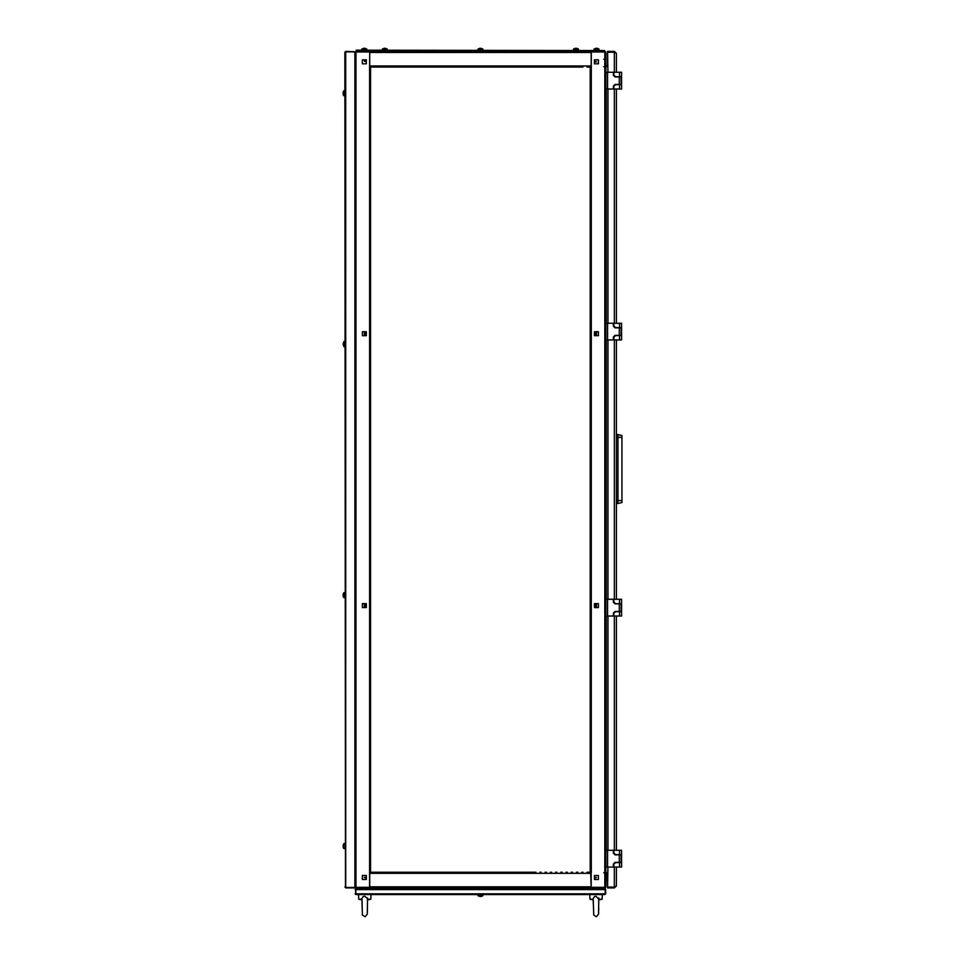 <?xml version="1.0" encoding="UTF-8"?>
<svg xmlns="http://www.w3.org/2000/svg" width="965" height="965" viewBox="0 0 965 965"><rect width="100%" height="100%" fill="white"/><g stroke="black" fill="none" stroke-linecap="round" stroke-linejoin="round"><path stroke-width="1.45" d="M590.206 858.536L591.147 887.281M591.147 52.026L604.838 52.014L604.838 51.386L591.243 51.386L591.243 67.068L590.206 67.068L590.206 263.759M591.147 872.227L591.147 887.909M369.667 887.909L369.667 872.227L535.925 872.227M369.667 887.281L355.976 887.281L355.976 887.909L369.559 887.909L369.559 872.227L370.608 872.227L370.608 67.068L370.608 70.312L370.608 67.068L369.559 67.068L369.667 52.026M582.981 67.068L369.667 67.068L369.667 51.386L591.147 51.386L591.147 67.068M605.212 887.848L605.26 888.753L355.554 888.753L355.554 888.126L360.572 888.126L360.572 888.753L356.025 888.753L355.554 893.771L355.554 889.585M477.892 50.132L477.989 48.974L482.814 48.974L480.703 48.25L482.814 48.974M477.989 48.974L479.846 48.25L477.892 49.155L482.91 49.155L482.91 50.132M364.034 48.25L361.923 48.974L366.748 48.974L364.891 48.25L366.845 49.155L361.827 49.155L364.637 48.25M387.339 49.155L387.339 50.132L387.339 49.155L382.321 49.155L382.321 50.132L382.417 48.974L387.242 48.974L385.131 48.25L387.242 48.974M382.417 48.974L384.275 48.25L382.321 49.155M573.56 48.974L575.417 48.25L573.56 48.974L578.397 48.974L576.539 48.25L578.493 49.155L573.56 48.974L573.475 50.132L573.475 49.155M596.177 48.25L594.066 48.974L598.891 48.974L597.033 48.25L598.988 49.155L593.97 49.155L596.768 48.25M482.91 894.603L482.814 895.761L477.989 895.761L480.112 896.485L477.989 895.761M482.814 895.761L480.968 896.485L482.91 895.58L477.892 895.58L477.892 894.603M344.891 848.597L343.733 848.5L343.733 843.675M344.891 843.579L343.914 843.579L343.914 848.597L343.178 844.797M343.733 597.54L343.166 596.43L343.914 597.637L343.914 592.619L344.891 592.619L344.891 597.637L343.733 597.54L343.733 592.715M343.178 596.418L343.178 593.837M344.891 346.676L343.733 346.58L343.733 341.755L343.178 343.866M343.914 341.658L344.891 341.658L343.914 341.658L343.914 346.676L343.178 344.469M343.733 95.619L343.166 94.51L343.914 95.716L343.914 90.698L344.891 90.698L344.891 95.716L343.733 95.619L343.733 90.794M343.178 94.498L343.178 91.916M607.564 89.021L613.414 89.021L613.414 86.102L615.091 84.425L621.146 84.425L621.146 76.898L615.091 76.898L613.414 75.222L613.414 72.291L607.564 72.291L607.564 89.021L605.887 89.021M605.887 72.291L607.564 72.291M621.569 72.291L621.569 76.681L619.482 76.681L619.482 72.291L621.569 72.291L621.569 89.021L619.482 89.021L619.482 84.63L621.569 84.63L621.569 89.021M607.564 339.982L613.414 339.982L613.414 337.062L615.091 335.386L621.146 335.386L621.146 327.859L615.091 327.859L613.414 326.182L613.414 323.251L607.564 323.251L607.564 339.982L605.887 339.982L605.887 342.177M605.887 95.197L605.887 323.251L607.564 323.251M621.569 323.251L621.569 327.642L619.482 327.642L619.482 323.251L621.569 323.251L621.569 339.982L619.482 339.982L619.482 335.591L621.569 335.591L621.569 339.982M607.564 616.044L613.414 616.044L613.414 613.113L615.091 611.436L621.146 611.436L621.146 603.909L615.091 603.909L613.414 602.232L613.414 599.313L607.564 599.313L607.564 616.044L605.887 616.044M605.887 599.313L607.564 599.313M621.569 599.313L621.569 603.704L619.482 603.704L619.482 599.313L621.569 599.313L621.569 616.044L619.482 616.044L619.482 611.653L621.569 611.653L621.569 616.044M607.564 867.004L613.414 867.004L613.414 864.073L615.091 862.396L621.146 862.396L621.146 854.869L615.091 854.869L613.414 853.193L613.414 850.274L607.564 850.274L607.564 867.004L605.887 867.004M605.887 850.274L607.564 850.274M621.569 850.274L621.569 854.664L619.482 854.664L619.482 850.274L621.569 850.274L621.569 867.004L619.482 867.004L619.482 862.614L621.569 862.614L621.569 867.004M616.346 503.525L618.01 503.525L618.01 434.515L621.991 435.577L621.991 500.594L616.346 500.594M618.01 503.525L621.991 502.463L621.991 500.594M367.569 899.899L370.801 899.211L371.03 894.603L358.485 894.603L358.715 899.211L361.935 899.211M370.801 899.211L367.581 899.211M598.867 899.899L602.1 899.211L602.329 894.603L596.056 894.603M602.1 899.211L598.879 899.211M593.234 899.211L590.013 899.211L589.784 894.603M360.572 887.909L600.242 888.126L600.242 888.753L604.778 888.753L605.2 889.585L355.615 889.585L355.976 894.603L355.132 893.771M600.242 887.909L605.26 888.126L605.26 888.753M599.193 51.386L604.211 51.169L604.211 50.542L604.211 51.169M361.622 51.386L361.622 50.542M356.604 51.169L356.604 50.542L356.628 51.386L599.193 51.169L599.193 50.542M361.996 899.211L362.357 915.013L365.108 916.75L367.291 914.12L367.544 897.993M593.294 899.211L593.656 915.013L596.406 916.75L598.602 914.12L598.843 897.993M361.984 902.589L362.008 903.747L361.984 902.589M593.342 904.157L593.294 902.432M593.294 902.589L593.306 903.747L593.294 902.589M361.959 900.743L361.947 899.899L358.715 899.211L361.947 899.899L361.959 900.683M367.424 908.33L367.412 909.211L367.424 908.33M593.258 900.743L593.246 899.899L590.013 899.211M598.722 908.33L598.722 909.211L598.722 908.33M591.243 887.909L604.838 887.909L604.838 887.281L591.243 887.281L591.243 887.909M606.309 872.65L605.887 886.871L605.887 873.699L606.309 872.65L607.564 872.65M607.974 867.004L607.564 887.016L607.564 873.277L606.309 873.277M605.441 887.197L604.838 887.909M605.887 886.871L605.887 52.424L604.838 52.014L604.838 887.281L605.755 887.366M596.479 877.462L594.488 878.09L594.488 879.441L598.457 879.441L594.488 879.441L594.488 875.472L598.457 875.472L598.457 879.441L598.457 875.472L594.488 875.472L594.488 877.462L596.479 877.462M605.248 52.05L605.887 52.424L605.887 74.076M595.743 607.576L594.488 607.576L595.743 607.576L595.743 603.595L594.488 603.595L595.743 603.595L595.743 607.576L594.488 607.576L594.488 603.595L595.743 603.595M595.743 335.699L594.488 335.699L595.743 335.699L595.743 331.719L594.488 331.719L595.743 331.719L595.743 335.699L594.488 335.699L594.488 331.719L595.743 331.719M596.479 331.719L598.457 331.719L598.457 335.699L596.479 335.699L596.479 331.719M596.479 603.595L598.457 603.595L598.457 607.576L596.479 607.576L596.479 603.595M594.488 63.823L594.488 61.832L596.479 61.832L594.488 61.205L594.488 59.854L598.457 59.854L598.457 63.823L594.488 63.823L598.457 63.823L598.457 59.854L594.488 59.854L594.488 63.823M591.243 52.014L604.886 52.014M605.887 76.79L605.887 84.534M605.887 87.248L605.887 91.217M605.887 346.158L605.887 553.09M590.206 267.727L590.206 279.44M590.206 283.408L590.206 289.898M590.206 325.241L590.206 331.719M590.206 335.699L590.206 342.177M590.206 361.839L590.206 368.316M590.206 387.978L590.206 399.691M590.206 408.895L590.206 415.372M590.206 419.353L590.206 425.83M590.206 482.09L590.206 488.58M590.206 523.923L590.206 718.623M590.206 759.19L590.206 776.137M590.206 785.329L590.206 791.819M590.206 795.787L590.206 802.277M590.206 811.481L590.206 817.958M590.206 821.939L590.206 828.416M590.206 832.385L590.206 844.098M590.206 848.078L590.206 854.556M590.206 293.867L590.206 295.121M590.206 299.102L590.206 300.356M590.206 304.325L590.206 305.579M590.206 309.56L590.206 310.814M590.206 314.783L590.206 316.038M590.206 320.018L590.206 321.273M590.206 346.158L590.206 347.412M590.206 351.381L590.206 352.635M590.206 356.616L590.206 357.87M590.206 372.297L590.206 373.552M590.206 377.52L590.206 378.775M590.206 382.755L590.206 384.01M590.206 403.672L590.206 404.926M590.206 429.811L590.206 431.066M590.206 435.034L590.206 436.289M590.206 440.269L590.206 441.524M590.206 445.492L590.206 446.747M590.206 450.715L590.206 451.97M590.206 455.95L590.206 457.205M590.206 461.173L590.206 462.428M590.206 466.409L590.206 467.663M590.206 471.632L590.206 472.886M590.206 476.867L590.206 478.121M590.206 492.548L590.206 493.803M590.206 497.771L590.206 499.026M590.206 503.006L590.206 504.261M590.206 508.229L590.206 509.484M590.206 513.464L590.206 514.719M590.206 518.688L590.206 519.942M590.206 722.592L590.206 723.847M590.206 727.827L590.206 729.082M590.206 733.05L590.206 734.305M590.206 738.285L590.206 739.54M590.206 743.508L590.206 744.763M590.206 748.731L590.206 749.986M590.206 753.967L590.206 755.221M590.206 780.106L590.206 781.361M590.206 806.245L590.206 807.5M586.961 67.068L590.206 67.068L590.206 872.227L586.961 872.227M594.488 603.595L594.488 607.576L598.457 607.576L598.457 603.595L594.488 603.595M594.488 331.719L594.488 335.699L598.457 335.699L598.457 331.719L594.488 331.719M607.564 66.645L606.309 66.645L605.887 65.608L607.564 66.018L607.564 52.279L607.974 72.291M606.309 66.645L606.309 66.018M605.911 65.982L605.887 59.902M604.838 67.984L604.838 52.014L605.61 51.712M530.702 872.227L529.447 872.227L530.702 872.227M524.224 872.227L509.785 872.227M504.562 872.227L503.308 872.227L504.562 872.227M498.073 872.227L467.965 872.227M461.475 872.227L441.825 872.227M435.336 872.227L410.451 872.227M405.228 872.227L403.973 872.227L405.228 872.227M398.738 872.227L384.311 872.227M379.076 872.227L377.822 872.227L379.076 872.227M373.853 872.227L370.608 872.227L373.853 872.227M388.28 872.227L389.534 872.227M393.515 872.227L394.769 872.227M414.419 872.227L415.674 872.227M419.654 872.227L420.909 872.227M424.877 872.227L426.132 872.227M430.113 872.227L431.367 872.227M445.794 872.227L447.048 872.227M451.017 872.227L452.271 872.227M456.252 872.227L457.506 872.227M471.933 872.227L473.188 872.227M477.168 872.227L478.423 872.227M482.391 872.227L483.646 872.227M487.627 872.227L488.881 872.227M492.85 872.227L494.104 872.227M513.766 872.227L515.02 872.227M518.989 872.227L520.244 872.227M539.905 872.227L541.16 872.227M545.129 872.227L546.383 872.227M550.364 872.227L551.618 872.227M555.587 872.227L556.841 872.227M560.822 872.227L562.076 872.227M566.045 872.227L567.299 872.227M571.268 872.227L572.534 872.227M576.503 872.227L577.758 872.227M581.726 872.227L582.981 872.227M369.559 887.281L355.892 887.281L355.976 52.014L369.667 52.014L369.559 51.386L355.976 51.386L354.927 52.424L355.976 51.386M355.856 887.281L355.687 887.872L354.927 886.871L355.976 887.281L355.976 91.241M364.336 877.462L366.326 877.462L366.326 875.472L362.345 875.472L366.326 875.472L366.326 879.441L362.345 879.441L362.345 875.472L362.345 879.441L366.326 879.441L366.326 878.09L364.336 877.462M365.072 331.719L366.326 331.719L365.072 331.719L365.072 335.699L366.326 335.699L365.072 335.699L365.072 331.719L366.326 331.719L366.326 335.699L365.072 335.699M365.072 603.595L366.326 603.595L365.072 603.595L365.072 607.576L366.326 607.576L365.072 607.576L365.072 603.595L366.326 603.595L366.326 607.576L365.072 607.576M370.608 74.281L370.608 70.312M370.608 79.504L370.608 75.535M370.608 84.739L370.608 80.758M370.608 89.962L370.608 85.994M370.608 95.197L370.608 96.452L370.608 95.197M370.608 100.42L370.608 101.675L370.608 100.42M370.608 105.655L370.608 101.675M370.608 110.879L370.608 112.133L370.608 110.879M370.608 116.102L370.608 112.133M370.608 121.337L370.608 117.368M370.608 126.56L370.608 127.814L370.608 126.56M370.608 131.795L370.608 133.049L370.608 131.795M370.608 137.018L370.608 133.049M370.608 142.253L370.608 143.508L370.608 142.253M370.608 147.476L370.608 143.508M370.608 152.711L370.608 148.731M370.608 157.934L370.608 153.966M370.608 163.157L370.608 159.189M370.608 168.393L370.608 169.647L370.608 168.393M370.608 173.616L370.608 169.647M370.608 178.851L370.608 174.87M370.608 184.074L370.608 185.328L370.608 184.074M370.608 189.309L370.608 185.328M370.608 194.532L370.608 190.563M370.608 199.755L370.608 201.022L370.608 199.755M370.608 204.99L370.608 201.022M370.608 210.213L370.608 211.468L370.608 210.213M370.608 215.448L370.608 216.703L370.608 215.448M370.608 220.671L370.608 221.926L370.608 220.671M370.608 225.907L370.608 227.161L370.608 225.907M370.608 231.13L370.608 227.161M370.608 236.365L370.608 232.384M370.608 241.588L370.608 237.619M370.608 246.811L370.608 248.065L370.608 246.811M370.608 252.046L370.608 248.065M370.608 257.269L370.608 253.3M370.608 262.504L370.608 258.524M370.608 267.727L370.608 263.759M370.608 272.962L370.608 268.982M370.608 278.185L370.608 279.44L370.608 278.185M370.608 283.408L370.608 279.44M370.608 288.644L370.608 289.898L370.608 288.644M370.608 293.867L370.608 295.121L370.608 293.867M370.608 299.102L370.608 295.121M370.608 304.325L370.608 300.356M370.608 309.56L370.608 305.579M370.608 314.783L370.608 310.814M370.608 320.018L370.608 321.273L370.608 320.018M370.608 325.241L370.608 326.496L370.608 325.241M370.608 330.464L370.608 326.496M370.608 335.699L370.608 331.719M370.608 340.922L370.608 342.177L370.608 340.922M370.608 346.158L370.608 342.177M370.608 351.381L370.608 347.412M370.608 356.616L370.608 352.635M370.608 361.839L370.608 357.87M370.608 367.062L370.608 363.093M370.608 372.297L370.608 373.552L370.608 372.297M370.608 377.52L370.608 378.775L370.608 377.52M370.608 382.755L370.608 378.775M370.608 387.978L370.608 384.01M370.608 393.213L370.608 389.233M370.608 398.436L370.608 394.468M370.608 403.672L370.608 399.691M370.608 408.895L370.608 404.926M370.608 414.118L370.608 415.372L370.608 414.118M370.608 419.353L370.608 415.372M370.608 424.576L370.608 420.607M370.608 429.811L370.608 425.83M370.608 435.034L370.608 431.066M370.608 440.269L370.608 436.289M370.608 445.492L370.608 441.524M370.608 450.715L370.608 451.97L370.608 450.715M370.608 455.95L370.608 457.205L370.608 455.95M370.608 461.173L370.608 462.428L370.608 461.173M370.608 466.409L370.608 462.428M370.608 471.632L370.608 467.663M370.608 476.867L370.608 472.886M370.608 482.09L370.608 478.121M370.608 487.325L370.608 483.344M370.608 492.548L370.608 493.803L370.608 492.548M370.608 497.771L370.608 493.803M370.608 503.006L370.608 499.026M370.608 508.229L370.608 504.261M370.608 513.464L370.608 509.484M370.608 518.688L370.608 519.942L370.608 518.688M370.608 523.923L370.608 519.942M370.608 529.146L370.608 525.177M370.608 534.369L370.608 535.623L370.608 534.369M370.608 539.604L370.608 540.858L370.608 539.604M370.608 544.827L370.608 540.858M370.608 550.062L370.608 546.081M370.608 555.285L370.608 551.317M370.608 560.52L370.608 561.775L370.608 560.52M370.608 565.743L370.608 561.775M370.608 570.978L370.608 566.998M370.608 576.202L370.608 572.233M370.608 581.425L370.608 577.456M370.608 586.66L370.608 582.679M370.608 591.883L370.608 587.914M370.608 597.118L370.608 593.137M370.608 602.341L370.608 598.372M370.608 607.576L370.608 608.831L370.608 607.576M370.608 612.799L370.608 614.054L370.608 612.799M370.608 618.022L370.608 619.277L370.608 618.022M370.608 623.257L370.608 624.512L370.608 623.257M370.608 628.48L370.608 629.735L370.608 628.48M370.608 633.716L370.608 629.735M370.608 638.939L370.608 634.97M370.608 644.174L370.608 640.193M370.608 649.397L370.608 645.428M370.608 654.632L370.608 655.886L370.608 654.632M370.608 659.855L370.608 655.886M370.608 665.078L370.608 661.109M370.608 670.313L370.608 666.332M370.608 675.536L370.608 671.568M370.608 680.771L370.608 676.791M370.608 685.994L370.608 682.026M370.608 691.23L370.608 687.249M370.608 696.453L370.608 692.484M370.608 701.676L370.608 702.93L370.608 701.676M370.608 706.911L370.608 708.165L370.608 706.911M370.608 712.134L370.608 713.388L370.608 712.134M370.608 717.369L370.608 713.388M370.608 722.592L370.608 718.623M370.608 727.827L370.608 729.082L370.608 727.827M370.608 733.05L370.608 729.082M370.608 738.285L370.608 734.305M370.608 743.508L370.608 739.54M370.608 748.731L370.608 744.763M370.608 753.967L370.608 749.986M370.608 759.19L370.608 755.221M370.608 764.425L370.608 760.444M370.608 769.648L370.608 765.679M370.608 774.883L370.608 776.137L370.608 774.883M370.608 780.106L370.608 781.361L370.608 780.106M370.608 785.329L370.608 786.584L370.608 785.329M370.608 790.564L370.608 786.584M370.608 795.787L370.608 791.819M370.608 801.022L370.608 797.042M370.608 806.245L370.608 802.277M370.608 811.481L370.608 807.5M370.608 816.704L370.608 812.735M370.608 821.939L370.608 817.958M370.608 827.162L370.608 828.416L370.608 827.162M370.608 832.385L370.608 833.639L370.608 832.385M370.608 837.62L370.608 833.639M370.608 842.843L370.608 838.875M370.608 848.078L370.608 849.333L370.608 848.078M370.608 853.301L370.608 849.333M370.608 858.536L370.608 859.791L370.608 858.536M370.608 863.759L370.608 865.014L370.608 863.759M370.608 868.982L370.608 872.227L370.608 868.982M364.336 607.576L362.345 607.576L362.345 603.595L364.336 603.595L364.336 607.576M366.326 59.854L366.326 61.205L364.336 61.205L366.326 61.832L366.326 63.823L362.345 63.823L362.345 59.854L366.326 59.854L362.345 59.854L362.345 63.823L366.326 63.823L366.326 59.854M364.336 335.699L362.345 335.699L362.345 331.719L364.336 331.719L364.336 335.699M366.326 335.699L366.326 331.719L362.345 331.719L362.345 335.699L366.326 335.699M366.326 607.576L366.326 603.595L362.345 603.595L362.345 607.576L366.326 607.576M373.853 67.068L377.822 67.068M383.057 67.068L384.311 67.068L383.057 67.068M388.28 67.068L389.534 67.068L388.28 67.068M394.769 67.068L414.419 67.068M420.909 67.068L424.877 67.068M431.367 67.068L435.336 67.068M441.825 67.068L445.794 67.068M452.271 67.068L456.252 67.068M461.475 67.068L462.73 67.068L461.475 67.068M466.71 67.068L467.965 67.068L466.71 67.068M471.933 67.068L473.188 67.068L471.933 67.068M477.168 67.068L478.423 67.068L477.168 67.068M482.391 67.068L483.646 67.068L482.391 67.068M488.881 67.068L498.073 67.068M504.562 67.068L518.989 67.068M525.479 67.068L545.129 67.068M550.364 67.068L551.618 67.068L550.364 67.068M555.587 67.068L556.841 67.068L555.587 67.068M562.076 67.068L566.045 67.068M571.268 67.068L572.534 67.068L571.268 67.068M576.503 67.068L577.758 67.068L576.503 67.068M541.16 67.068L539.905 67.068M535.925 67.068L534.67 67.068M530.702 67.068L529.447 67.068M515.02 67.068L513.766 67.068M509.785 67.068L508.531 67.068M494.104 67.068L492.85 67.068M410.451 67.068L409.196 67.068M405.228 67.068L403.973 67.068M399.993 67.068L398.738 67.068M345.494 887.426L344.891 52.219L345.723 51.386L354.927 51.796L345.723 51.386M344.891 887.076L345.723 887.438L345.723 51.857L344.891 52.219M345.699 887.438L354.927 887.438L354.927 51.857L345.723 51.857M345.723 887.909L354.927 887.909L345.723 887.498M601.074 888.753L604.838 888.753L605.682 889.585L605.682 893.771L604.838 894.603L355.976 894.603M355.132 889.585L355.976 888.753L359.74 888.753M605.682 893.771L605.176 889.332L605.2 893.795L355.615 893.771M604.838 894.603L605.2 893.807M356.181 50.132L604.633 50.542L356.181 50.132M366.845 50.132L366.845 49.155L366.845 50.132M361.827 50.132L361.827 49.155L361.827 50.132M578.493 50.132L578.493 49.155L578.493 50.132M593.97 50.132L593.97 49.155M598.988 50.132L598.988 49.155M343.733 848.5L343.166 847.391M343.178 845.786L343.178 846.389M343.178 594.826L343.178 595.429M343.178 92.905L343.178 93.508M607.974 616.044L607.974 850.274M607.974 339.982L607.974 599.313M614.379 867.004L614.379 887.016L607.564 887.016M614.379 51.386L614.379 52.219L607.564 52.219L607.564 51.386L614.379 51.386L616.346 53.352L614.379 52.279L607.564 52.279M607.974 323.251L607.974 89.021M614.379 887.016L616.346 885.954L614.379 887.909L607.564 887.909L607.564 887.076L614.379 887.076L614.379 887.909M616.346 53.352L616.346 72.291L616.346 53.352M616.346 89.021L616.346 323.251L616.346 89.021M616.346 339.982L616.346 599.313L616.346 339.982M616.346 616.044L616.346 850.274L616.346 616.044M616.346 867.004L616.346 885.954L616.346 867.004M619.482 72.291L613.837 72.291L613.837 75.017L615.501 76.681L619.482 76.681M619.482 84.63L615.501 84.63L613.837 86.307L613.837 89.021L619.482 89.021M619.482 323.251L613.837 323.251L613.837 325.977L615.501 327.642L619.482 327.642M619.482 335.591L615.501 335.591L613.837 337.268L613.837 339.982L619.482 339.982M619.482 599.313L613.837 599.313L613.837 602.027L615.501 603.704L619.482 603.704M619.482 611.653L615.501 611.653L613.837 613.318L613.837 616.044L619.482 616.044M619.482 850.274L613.837 850.274L613.837 852.988L615.501 854.664L619.482 854.664M619.482 862.614L615.501 862.614L613.837 864.278L613.837 867.004L619.482 867.004M616.346 434.515L621.991 435.577M603.692 872.722L605.417 873.144M605.948 873.482L605.887 879.549M603.692 59.203L605.26 59.541M605.489 66.259L603.692 66.73M367.267 899.368L367.593 898.584L364.758 896.244L363.117 896.594L361.911 898.584M593.222 898.584L594.428 896.594L596.056 896.244L598.819 899.211M604.838 52.014L604.838 882.167M604.838 879.031L604.838 871.467M604.838 501.728L604.838 500.051M604.838 495.865L604.838 494.828M604.838 486.457L604.838 485.407M604.838 481.233L604.838 479.557M591.243 67.068L591.243 872.227M606.309 850.274L606.309 616.044L606.309 850.274M606.309 599.313L606.309 339.982L606.309 599.313M606.309 323.251L606.309 89.021L606.309 323.251M591.147 873.277L369.667 873.277M369.667 886.871L591.147 886.871M355.976 95.185L355.976 342.189M355.976 346.145L355.976 593.149M355.976 597.009L355.976 844.206M355.976 848.066L355.976 879.344M355.976 881.853L355.976 887.281M369.559 872.227L369.559 67.068M369.667 66.018L591.147 66.018M591.147 52.424L369.667 52.424M614.379 52.279L614.379 72.291M614.379 89.021L614.379 323.251M614.379 339.982L614.379 599.313M614.379 616.044L614.379 850.274M619.265 84.425L619.265 76.898M619.265 335.386L619.265 327.859M619.265 611.436L619.265 603.909M619.265 862.396L619.265 854.869M616.346 437.447L621.991 437.447M361.971 901.768L361.959 900.827M367.4 909.874L367.388 910.719L367.4 909.874M367.351 912.408L367.327 913.216L367.351 912.408M344.891 592.619L343.914 592.619M344.891 90.698L343.914 90.698M593.282 901.768L593.258 900.827M598.71 909.874L598.686 910.719L598.71 909.874M598.65 912.408L598.638 913.216L598.65 912.408"/></g></svg>
